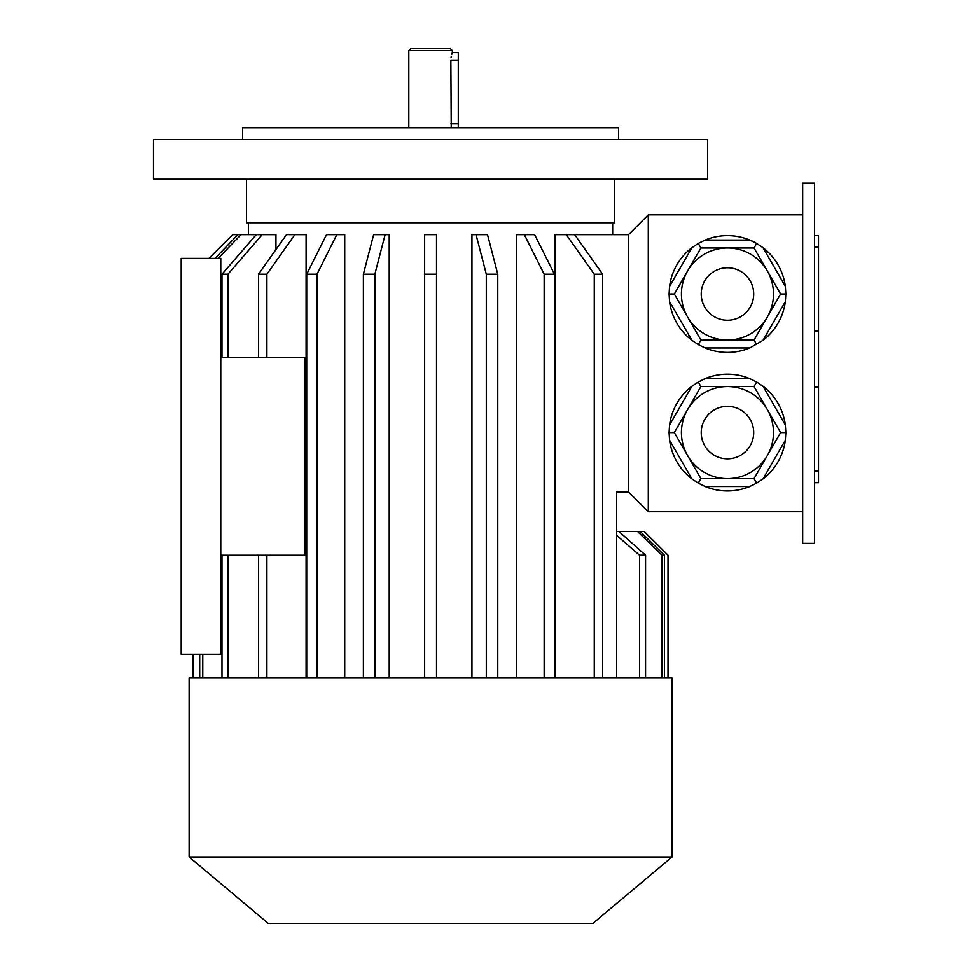 <?xml version="1.0" encoding="UTF-8"?>
<svg xmlns="http://www.w3.org/2000/svg" width="972" height="972" viewBox="0 0 972 972"><rect width="100%" height="100%" fill="white"/><g stroke="black" fill="none" stroke-linecap="round" stroke-linejoin="round"><path stroke-width="1.46" d="M814.548 183.186L814.548 543.397L802.665 543.397L802.665 183.186L814.548 183.186M242.563 139.64L242.563 127.769L618.605 127.769L618.605 139.64M430.584 179.225L153.491 179.225L153.491 139.64L707.665 139.64L707.665 179.225L430.584 179.225M408.811 50.58L410.792 48.6L450.376 48.6L452.357 50.58L408.811 50.58L408.811 127.769M452.357 50.58L452.357 52.561L458.286 52.561L458.286 127.769M451.069 57.603L451.239 56.546M451.786 54.286L452.357 52.561M458.286 60.471L450.862 60.471C452.49 50.265 452.49 50.265 450.862 60.471L451.239 127.769M754.041 386.528L700.885 386.528L674.313 432.564L700.885 478.589L754.041 478.589L780.613 432.564L754.041 386.528L756.653 381.996L749.789 378.618L705.125 378.618L698.273 381.996L700.885 386.528M700.885 478.589L698.273 483.12L691.906 478.88L669.574 440.195L669.076 432.564L674.313 432.564M754.041 478.589L756.653 483.12L749.789 486.51L705.125 486.51L698.273 483.12M669.076 432.564L669.574 424.934L691.906 386.248L698.273 381.996M756.653 381.996L763.008 386.248L785.34 424.934L785.85 432.564L780.613 432.564M785.85 432.564L785.34 440.195L763.008 478.88L756.653 483.12M785.34 440.195A58.381 58.381 0 0 1 763.008 478.88M749.789 486.51A58.381 58.381 0 0 1 705.125 486.51M691.906 478.88A58.381 58.381 0 0 1 669.574 440.195M669.574 424.934A58.381 58.381 0 0 1 691.906 386.248M705.125 378.618A58.381 58.381 0 0 1 749.789 378.618M763.008 386.248A58.381 58.381 0 0 1 785.34 424.934M687.593 271.006L674.313 294.018L700.885 340.054L698.273 344.586L705.125 347.964L749.789 347.964L763.008 340.334L785.34 301.648L785.85 294.018L785.34 286.388L763.008 247.702L756.653 243.45L754.041 247.994L700.885 247.994L687.593 271.006M700.885 340.054L754.041 340.054L780.613 294.018L754.041 247.994M674.313 294.018L669.076 294.018L669.574 286.388L691.906 247.702L698.273 243.45L700.885 247.994M749.789 240.072A58.381 58.381 0 0 0 705.125 240.072L749.789 240.072L756.653 243.45A58.381 58.381 0 0 0 705.125 240.072L698.273 243.45M698.273 344.586L691.906 340.334L669.574 301.648L669.076 294.018M754.041 340.054L756.653 344.586M780.613 294.018L785.85 294.018M785.34 301.648A58.381 58.381 0 0 1 763.008 340.334M749.789 347.964A58.381 58.381 0 0 1 705.125 347.964M691.906 340.334A58.381 58.381 0 0 1 669.574 301.648M669.574 286.388A58.381 58.381 0 0 1 691.906 247.702M763.008 247.702A58.381 58.381 0 0 1 785.34 286.388M616.625 677.982L616.625 491.941L628.507 491.941L628.507 234.641L648.288 214.848L802.665 214.848M648.288 214.848L648.288 511.734L802.665 511.734M215.006 258.394L237.958 234.641L232.758 234.641L208.992 258.394M193.161 677.982L193.161 654.229M317.006 677.982L317.006 274.226L306.727 274.226L326.531 234.641L336.81 234.641L317.006 274.226M306.727 677.982L306.727 274.226M344.732 677.982L344.732 234.641L336.81 234.641M389.213 677.982L389.213 234.641L385.119 234.641L374.864 274.226L363.394 274.226L373.649 234.641L385.119 234.641M374.864 677.982L374.864 274.226M363.394 677.982L363.394 274.226M436.525 234.641L436.525 274.226L424.643 274.226L424.643 234.641L436.525 234.641M436.525 677.982L436.525 274.226M424.643 677.982L424.643 274.226L424.643 677.982M497.773 677.982L497.773 274.226L486.304 274.226L476.049 234.641L487.519 234.641L497.773 274.226M486.304 677.982L486.304 274.226M471.955 677.982L471.955 234.641L476.049 234.641M554.441 677.982L554.441 274.226L544.15 274.226L524.358 234.641L534.636 234.641L554.441 274.226M544.15 677.982L544.15 274.226M516.436 677.982L516.436 234.641L524.358 234.641M628.507 234.641L574.671 234.641L602.664 274.226L594.269 274.226L566.275 234.641L555.073 234.641L555.073 677.982M602.664 677.982L602.664 274.226M594.269 677.982L594.269 274.226M258.503 677.982L258.503 555.267M266.899 677.982L266.899 555.267M258.503 357.356L258.503 274.226L286.497 234.641L306.095 234.641L306.095 677.982M294.893 234.641L266.899 274.226L266.899 357.356M221.993 357.356L221.993 274.226L256.292 234.641L241.032 234.641L218.08 258.394M202.784 677.982L202.784 654.229M199.71 677.982L199.71 654.229M221.993 677.982L221.993 555.267M227.934 357.356L227.934 274.226L221.993 274.226M227.934 677.982L227.934 555.267M227.934 274.226L262.221 234.641L275.951 234.641L275.951 249.561M614.644 179.225L614.644 222.77L246.524 222.77L246.524 179.225M574.671 234.641L566.275 234.641M232.758 234.641L208.919 258.394M258.503 274.226L266.899 274.226M220.79 555.267L305.001 555.267L305.001 357.356L220.79 357.356M220.79 258.394L220.79 654.229L181.205 654.229L181.205 258.394L220.79 258.394M237.958 234.641L241.032 234.641M262.221 234.641L256.292 234.641M668.08 677.982L668.08 555.267L644.254 531.526L640.256 531.526L664.423 555.267L661.993 555.267L637.547 531.526L619.006 531.526L645.566 555.267L639.576 555.267L616.625 535.341M645.566 677.982L645.566 555.267M639.576 677.982L639.576 555.267M619.006 531.526L616.625 531.526M664.423 677.982L664.423 555.267M661.993 677.982L661.993 555.267M640.256 531.526L637.547 531.526M668.007 677.982L668.007 555.267M668.08 555.267L644.254 531.526M430.584 677.982L189.127 677.982L189.127 856.976L672.041 856.976L672.041 677.982L430.584 677.982M672.041 856.976L592.871 923.4L268.284 923.4L189.127 856.976M628.507 491.941L648.288 511.734M773.493 294.018A46.024 46.024 0 0 1 704.445 333.882A46.024 46.024 0 0 1 704.445 254.154A46.024 46.024 0 0 1 773.493 294.018A46.024 46.024 0 0 1 704.445 333.882A46.024 46.024 0 0 1 704.445 254.154A46.024 46.024 0 0 1 773.493 294.018M773.493 432.564A46.024 46.024 0 0 1 704.445 472.428A46.024 46.024 0 0 1 704.445 392.7A46.024 46.024 0 0 1 773.493 432.564A46.024 46.024 0 0 1 704.445 472.428A46.024 46.024 0 0 1 704.445 392.7A46.024 46.024 0 0 1 773.493 432.564M814.548 235.576L818.509 235.576L818.509 482.683L814.548 482.683M450.862 123.821L458.286 123.821M753.701 294.018A26.232 26.232 0 0 1 714.347 316.738A26.232 26.232 0 0 1 714.347 271.297A26.232 26.232 0 0 1 753.701 294.018M753.701 432.564A26.232 26.232 0 0 1 714.347 455.285A26.232 26.232 0 0 1 714.347 409.844A26.232 26.232 0 0 1 753.701 432.564M818.509 387.123L814.548 387.123M818.509 331.148L814.548 331.148M818.509 471.092L814.548 471.092M818.509 247.18L814.548 247.18M193.076 677.982L193.076 654.229M612.664 234.641L612.664 222.77M248.492 234.641L248.492 222.77"/></g></svg>
